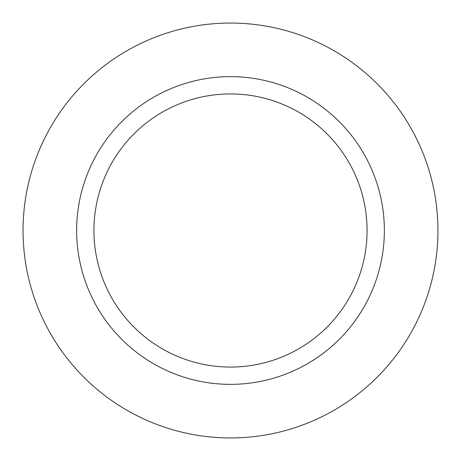 <?xml version="1.0" encoding="UTF-8"?>
<svg xmlns="http://www.w3.org/2000/svg" width="461" height="461" viewBox="0 0 461 461"><rect width="100%" height="100%" fill="white"/><g stroke="black" fill="none" stroke-linecap="round" stroke-linejoin="round"><path stroke-width="0.69" d="M367.071 230.5A136.571 136.571 0 0 0 230.5 93.929A136.571 136.571 0 0 0 93.929 230.5A136.571 136.571 0 0 0 230.5 367.071A136.571 136.571 0 0 0 367.071 230.5M76.641 230.5A153.859 153.859 0 0 1 230.5 76.641A153.859 153.859 0 0 1 384.359 230.5A153.859 153.859 0 0 1 230.5 384.359A153.859 153.859 0 0 1 76.641 230.5M23.05 230.5A207.45 207.45 0 0 1 230.5 23.05A207.45 207.45 0 0 1 437.95 230.5A207.45 207.45 0 0 1 230.5 437.95A207.45 207.45 0 0 1 23.05 230.5"/></g></svg>
